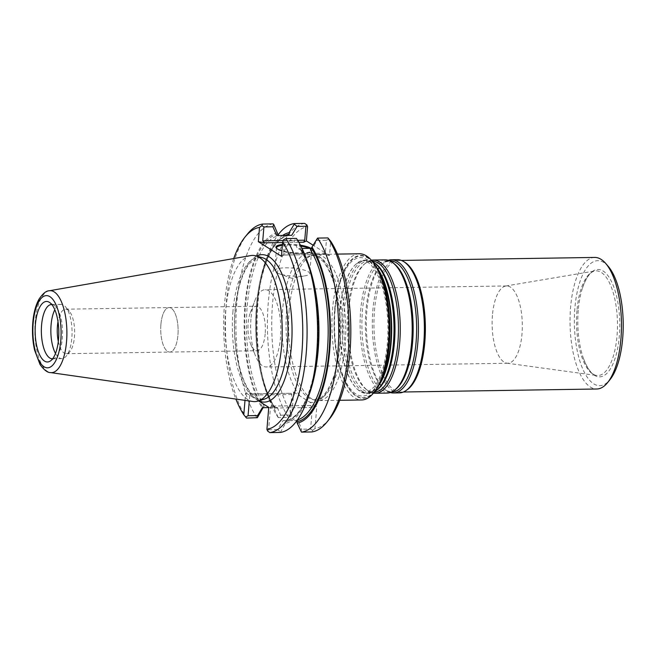 <?xml version="1.0" encoding="UTF-8"?>
<svg xmlns="http://www.w3.org/2000/svg" width="656" height="656" viewBox="0 0 656 656"><rect width="100%" height="100%" fill="white"/><g stroke="black" fill="none" stroke-linecap="round" stroke-linejoin="round"><path stroke-width="0.49" stroke-dasharray="3.28 2.46" d="M372.567 261.613A66.617 26.027 -90.9 0 0 366.95 260.145A66.617 26.027 -90.9 0 0 342.506 310.69A66.617 26.027 -90.9 0 0 369.016 393.354A66.617 26.027 -90.9 0 0 374.584 391.714M378.84 385.302A66.617 26.027 89.1 0 1 366.671 393.395A66.617 26.027 89.1 0 1 358.135 389.894A66.617 26.027 89.1 0 1 340.169 310.723A66.617 26.027 89.1 0 1 356.183 263.942A66.617 26.027 89.1 0 1 364.605 260.178A66.617 26.027 89.1 0 1 377.02 267.886M371.378 260.235A66.617 26.027 -90.9 0 0 365.49 263.179A66.617 26.027 -90.9 0 0 348.738 310.591A66.617 26.027 -90.9 0 0 367.467 390.369A66.617 26.027 -90.9 0 0 373.436 393.124M385.113 259.858A66.617 26.027 -90.9 0 0 360.677 310.403A66.617 26.027 -90.9 0 0 387.179 393.075M388.237 260.293A66.617 26.027 -90.9 0 0 383.662 262.892A66.617 26.027 -90.9 0 0 366.909 310.313A66.617 26.027 -90.9 0 0 385.63 390.09A66.617 26.027 -90.9 0 0 390.287 392.542M397.315 259.669A66.617 26.027 -90.9 0 0 372.87 310.214A66.617 26.027 -90.9 0 0 399.381 392.887M404.965 262.384A65.789 25.707 -90.9 0 0 398.635 260.473A65.789 25.707 -90.9 0 0 374.502 310.395A65.789 25.707 -90.9 0 0 400.677 392.042A65.789 25.707 -90.9 0 0 406.95 389.935M594.738 257.439A65.789 25.707 -90.9 0 0 570.597 307.361A65.789 25.707 -90.9 0 0 596.771 389M578.248 310.231A53.694 20.976 -90.9 0 0 583.225 357.856A53.694 20.976 -90.9 0 0 613.77 362.022A53.694 20.976 -90.9 0 0 612.565 283.876A53.694 20.976 -90.9 0 0 582.151 288.984A53.694 20.976 -90.9 0 0 578.248 310.231M608.268 266.426A62.5 24.42 -90.9 0 0 574.877 308.107A62.5 24.42 -90.9 0 0 583.963 371.575A62.5 24.42 -90.9 0 0 610.023 379.594M492.443 315.274A38.655 15.104 -90.9 0 0 506.916 363.186A38.655 15.104 -90.9 0 0 507.818 363.244A38.655 15.104 -90.9 0 0 522.324 324.359A38.655 15.104 -90.9 0 0 506.621 285.942A38.655 15.104 -90.9 0 0 505.727 286.024A38.655 15.104 -90.9 0 0 492.443 315.274M250.953 319.013A38.655 15.104 -90.9 0 0 255.487 355.855A38.655 15.104 -90.9 0 0 266.336 366.983A38.655 15.104 -90.9 0 0 280.834 328.098A38.655 15.104 -90.9 0 0 265.131 289.681A38.655 15.104 -90.9 0 0 254.643 301.145A38.655 15.104 -90.9 0 0 250.953 319.013M334.896 309.747A70.914 27.708 -90.9 0 0 370.566 394.986A70.914 27.708 -90.9 0 0 380.578 275.791A70.914 27.708 -90.9 0 0 334.896 309.747M372.862 261.957A71.463 27.921 -90.9 0 0 334.683 309.607A71.463 27.921 -90.9 0 0 345.072 382.186A71.463 27.921 -90.9 0 0 374.871 391.361M160.909 324.458A22.255 8.692 -90.9 0 0 169.765 352.075A22.255 8.692 -90.9 0 0 175.808 345.482A22.255 8.692 -90.9 0 0 177.932 335.191A22.255 8.692 89.1 0 1 175.808 345.482A22.255 8.692 89.1 0 1 169.765 352.075A22.255 8.692 89.1 0 1 160.909 324.458A22.255 8.692 89.1 0 1 169.076 307.574A22.255 8.692 89.1 0 1 175.316 313.978A22.255 8.692 89.1 0 1 177.932 335.191A22.255 8.692 -90.9 0 0 175.316 313.978A22.255 8.692 -90.9 0 0 169.076 307.574A22.255 8.692 -90.9 0 0 160.909 324.458M58.31 341.423A22.255 8.692 -90.9 0 0 66.297 353.682A22.255 8.692 -90.9 0 0 69.954 351.518A22.255 8.692 -90.9 0 0 74.645 331.296A22.255 8.692 -90.9 0 0 69.331 311.223A22.255 8.692 -90.9 0 0 65.608 309.181A22.255 8.692 -90.9 0 0 58.007 321.678M55.506 353.436A27.142 10.603 -90.9 0 0 61.877 358.635A27.142 10.603 -90.9 0 0 66.338 355.995A27.142 10.603 -90.9 0 0 72.053 331.337A27.142 10.603 -90.9 0 0 65.575 306.86A27.142 10.603 -90.9 0 0 61.033 304.359A27.142 10.603 -90.9 0 0 54.825 309.755M52.644 358.766A27.142 10.603 -90.9 0 0 54.3 358.299A27.142 10.603 -90.9 0 0 62.566 331.485A27.142 10.603 -90.9 0 0 53.48 304.933A27.142 10.603 -90.9 0 0 51.799 304.515M285.426 267.828A17.597 4.002 -175.2 0 1 309.698 273.544A17.597 4.002 -175.2 0 1 305.393 275.758A17.597 4.002 -175.2 0 1 278.488 273.495A17.597 4.002 -175.2 0 1 274.618 270.6A17.597 4.002 -175.2 0 1 285.426 267.828M250.723 255.586A73.111 28.569 -90.9 0 0 225.664 310.895A73.111 28.569 -90.9 0 0 252.986 401.513M280.333 432.443L285.549 423.317A95.505 37.318 -90.9 0 0 309.927 392.395M307.918 262.933A95.505 37.318 -90.9 0 0 300.325 247.287L296.487 238.62L293.954 240.777L297.365 248.534L301.202 250.002L299.931 248.394L300.325 247.287M285.549 423.317L285.368 421.849L286.893 420.447L282.908 420.685L277.562 429.59L280.407 431.837M285.368 421.849A94.013 36.736 89.1 0 0 317.447 350.755A94.013 36.736 89.1 0 0 299.931 248.394L300.079 249.141C315.643 272.42 322.645 327.024 315.142 368.057C309.058 399.438 299.546 416.913 286.606 420.488L286.893 420.447A92.701 36.219 89.1 0 0 315.979 367.655M300.891 431.517L301.744 429.213L297.881 420.455L296.127 420.307L296.766 420.849M282.588 235.455A95.505 37.318 -90.9 0 0 264.712 263.605A95.505 37.318 -90.9 0 0 266.721 393.059A95.505 37.318 -90.9 0 0 274.315 408.704L274.569 406.859C258.997 383.58 251.994 328.976 259.497 287.943C265.582 256.562 275.094 239.087 288.033 235.512L288.484 235.365M291.731 235.315L288.033 235.512M285.376 235.414A94.013 36.736 -90.9 0 0 256.84 310.173A94.013 36.736 -90.9 0 0 274.708 407.606L273.437 405.998L277.275 407.458L280.694 415.215L278.21 417.593A104.443 40.811 -90.9 0 1 268.993 399.086A104.443 40.811 -90.9 0 1 266.803 257.513A104.443 40.811 -90.9 0 1 277.882 235.143M278.16 235.52L276.758 235.545M262.31 407.696L264.204 406.138L263.056 407.786A94.013 36.736 89.1 0 1 245.541 305.425A94.013 36.736 89.1 0 1 277.619 234.323M277.439 232.864A95.505 37.318 -90.9 0 0 244.967 305.065A95.505 37.318 -90.9 0 0 262.662 408.885M310.444 249.854L312.338 248.304L317.069 240.424L317.25 238.3M282.367 245.328A17.597 4.002 -175.2 0 1 287.344 245A17.597 4.002 -175.2 0 1 300.907 246.09M309.066 248.353A17.597 4.002 -175.2 0 1 311.608 250.715A17.597 4.002 -175.2 0 1 311.051 251.609A17.597 4.002 -175.2 0 1 293.74 253.232A17.597 4.002 -175.2 0 1 276.939 248.747A17.597 4.002 -175.2 0 1 276.701 248.419M281.449 256.275L284.105 255.012L283.351 253.839L284.433 240.924L293.954 240.777M284.433 240.924L283.613 239.645M312.338 248.304L311.551 248.321M302.072 248.468L297.365 248.534M297.881 420.455L282.908 420.685M274.315 408.704L278.152 417.372M277.275 407.458L268.739 407.589M273.15 223.885A104.443 40.811 -90.9 0 0 236.783 303.228A104.443 40.811 -90.9 0 0 257.054 417.921M247.46 234.036A104.443 40.811 -90.9 0 0 225.418 323.515A104.443 40.811 -90.9 0 0 246.558 418.077M317.069 240.424L326.426 240.276L325.343 253.183L323.072 254.405L329.501 255.528L330.698 241.244M328.91 238.948L326.426 240.276M282.441 244.483A18.253 4.149 -175.2 0 1 287.148 244.204A18.253 4.149 -175.2 0 1 300.448 245.205M310.903 248.329A18.253 4.149 -175.2 0 1 311.739 251.059A18.253 4.149 -175.2 0 1 281.916 250.723M304.655 223.393A104.443 40.811 -90.9 0 0 268.279 302.736A104.443 40.811 -90.9 0 0 288.558 417.429L278.21 417.593M267.607 431.041L268.583 429.729L270.395 408.114L271.412 406.097L268.763 407.36M277.562 429.59L268.583 429.729M329.468 418.946A101.155 39.524 -90.9 0 1 314.962 428.589L316.807 406.613L310.378 405.49L312.387 407.466L310.575 429.073L301.744 429.213M310.575 429.073L312.674 430.344L311.83 431.951M288.558 417.429L290.87 416.355L290.059 415.076L291.789 394.469L291.034 393.297L293.691 392.034L291.846 414.01A101.155 39.524 -90.9 0 1 272.584 303.236A101.155 39.524 -90.9 0 1 307.574 226.664M280.694 415.215L290.059 415.076M245 400.373L245.639 392.78L252.068 393.895L249.788 395.125L249.296 400.98M233.7 258.562A101.155 39.524 -90.9 0 0 235.881 399.069M314.962 428.589L312.674 430.344M329.501 255.528L313.117 245.205M290.87 416.355L291.846 414.01M258.554 400.923L245.639 392.78M293.691 392.034L316.807 406.613M289.189 309.911A73.111 28.569 -90.9 0 0 315.019 400.217A73.111 28.569 -90.9 0 0 318.275 400.636A73.111 28.569 -90.9 0 0 345.704 327.098A73.111 28.569 -90.9 0 0 316.012 254.438A73.111 28.569 -90.9 0 0 312.773 254.963A73.111 28.569 -90.9 0 0 289.189 309.911M359.365 253.765A73.111 28.569 -90.9 0 0 332.543 309.238A73.111 28.569 -90.9 0 0 361.636 399.963M265.172 333.838A22.255 8.692 89.1 0 1 257.013 350.722A22.255 8.692 89.1 0 1 250.764 344.318A22.255 8.692 89.1 0 1 248.157 323.105A22.255 8.692 89.1 0 1 250.28 312.822A22.255 8.692 89.1 0 1 256.324 306.221A22.255 8.692 89.1 0 1 265.172 333.838M372.141 261.121A65.567 25.617 -90.9 0 0 364.252 264.196C368.123 260.94 372.042 260.883 376.003 264.015A65.567 25.617 -90.9 0 0 344.285 310.919A65.567 25.617 -90.9 0 0 352.461 374.551A65.567 25.617 -90.9 0 0 377.946 389.205C374.076 392.46 370.164 392.518 366.187 389.385A65.567 25.617 -90.9 0 0 374.174 392.222M365.49 263.179L364.252 264.196A65.567 25.617 -90.9 0 0 347.762 310.87A65.567 25.617 -90.9 0 0 366.187 389.385L367.467 390.369M389.738 260.842A65.567 25.617 -90.9 0 0 382.415 263.917C386.286 260.662 390.205 260.596 394.174 263.737A65.567 25.617 -90.9 0 0 362.456 310.641A65.567 25.617 -90.9 0 0 370.632 374.273A65.567 25.617 -90.9 0 0 396.109 388.926C392.247 392.181 388.327 392.239 384.359 389.106A65.567 25.617 -90.9 0 0 391.771 391.952M383.662 262.892L382.415 263.917A65.567 25.617 -90.9 0 0 365.925 310.583A65.567 25.617 -90.9 0 0 384.359 389.106L385.63 390.09M576.977 310.575A52.365 20.459 -90.9 0 0 596.591 375.478A52.365 20.459 -90.9 0 0 617.452 322.883A52.365 20.459 -90.9 0 0 594.967 270.961A52.365 20.459 -90.9 0 0 576.977 310.575M335.052 310.165A69.216 27.044 -90.9 0 0 369.869 393.362A69.216 27.044 -90.9 0 0 379.644 277.029A69.216 27.044 -90.9 0 0 335.052 310.165M379.209 272.027A66.338 25.92 -90.9 0 0 355.896 264.212A66.338 25.92 -90.9 0 0 339.939 310.796A66.338 25.92 -90.9 0 0 357.84 389.631A66.338 25.92 -90.9 0 0 380.898 381.103M49.241 290.78A40.984 16.015 -90.9 0 0 35.194 321.784A40.984 16.015 -90.9 0 0 50.512 372.583M301.202 250.002A92.701 36.219 89.1 0 1 314.732 287.467M296.127 420.307A92.701 36.219 -90.9 0 0 297.398 419.979M287.746 235.553A92.701 36.219 -90.9 0 0 256.488 305.581A92.701 36.219 -90.9 0 0 273.437 405.998M264.204 406.138A92.701 36.219 89.1 0 1 247.255 305.721A92.701 36.219 89.1 0 1 278.513 235.693M232.962 311.256A71.201 27.823 -90.9 0 0 264.45 399.102L258.497 398.897L251.863 393.936C239.981 381.39 232.109 343.711 235.225 310.854C237.324 288.878 242.138 273.06 249.665 263.4L256.307 258.029L262.252 257.644A71.201 27.823 -90.9 0 0 232.962 311.256M325.343 253.183L283.351 253.839M323.072 254.405L284.105 255.012M298.841 242.285L282.605 242.54M297.652 240.301L283.253 240.522M256.619 256.086A73.726 28.807 -90.9 0 0 235.028 310.6A73.726 28.807 -90.9 0 0 258.858 400.832M312.387 407.466L270.395 408.114M291.789 394.469L249.788 395.125M310.378 405.49L271.412 406.097M291.034 393.297L252.068 393.895M309.788 402.185A74.833 29.241 -90.9 0 0 340.374 337.873A74.833 29.241 -90.9 0 0 315.839 254.159A74.833 29.241 -90.9 0 0 282.654 309.583A74.833 29.241 -90.9 0 0 300.71 396.462M286.672 310.149A72.291 28.249 -90.9 0 0 312.223 399.438A72.291 28.249 -90.9 0 0 342.563 327.139A72.291 28.249 -90.9 0 0 309.993 255.824A72.291 28.249 -90.9 0 0 286.672 310.149M366.95 260.145L364.605 260.178M369.016 393.354L366.671 393.395M401.406 260.432L398.635 260.473M403.44 392.001L400.677 392.042M506.621 285.942L265.131 289.681M507.818 363.244L266.336 366.983M506.916 363.186L596.591 375.478C591.983 375.019 587.53 369.148 583.225 357.856M505.727 286.024L594.967 270.961C590.384 271.559 586.111 277.57 582.151 288.984M358.135 389.894L357.84 389.631C363.342 392.854 366.712 393.616 367.959 391.927L373.879 387.188C377.848 382.382 381.136 375.076 383.735 365.269C386.802 353.223 388.196 339.849 387.909 325.146C387.343 306.229 384.326 290.346 378.856 277.504C374.092 267.738 369.754 262.425 365.868 261.572C364.564 259.956 361.235 260.834 355.896 264.212L356.183 263.942M66.297 353.682L257.013 350.722M65.608 309.181L256.324 306.221M69.331 311.223L65.575 306.86M69.954 351.518L66.338 355.995M61.033 304.359L51.545 304.507M61.877 358.635L52.382 358.783M54.3 358.299L51.184 360.357M53.48 304.933L50.291 302.974M278.488 273.495L291.633 278.283L305.393 275.758M276.537 247.771L274.618 270.6M311.608 250.715L309.698 273.544M266.721 393.059L268.993 399.086M264.712 263.605L266.803 257.513M283.884 255.069L323.605 254.454M311.051 251.609L311.739 251.059M276.939 248.747L276.356 248.091M251.535 393.854L291.248 393.239M315.019 400.217L312.223 399.438L318.267 399.045C322.785 397.708 327.418 391.575 332.182 380.66C338.037 365.285 340.718 346.565 340.234 324.49C338.832 295.044 333.068 273.962 322.957 261.252L317.709 256.799L312.584 255.397L309.993 255.824L312.773 254.963M337.446 254.102L316.012 254.438M339.718 400.308L318.275 400.636M250.764 344.318L255.487 355.855M250.28 312.822L254.643 301.145"/><path stroke-width="0.98" d="M374.584 391.714A66.617 26.027 -90.9 0 0 376.7 390.222A66.617 26.027 -90.9 0 0 394.01 326.344A66.617 26.027 -90.9 0 0 374.732 263.031A66.617 26.027 -90.9 0 0 372.567 261.613M377.02 267.886A66.617 26.027 89.1 0 1 391.115 342.85A66.617 26.027 89.1 0 1 378.84 385.302M373.436 393.124A66.617 26.027 -90.9 0 0 375.248 393.256A66.617 26.027 -90.9 0 0 400.242 326.245A66.617 26.027 -90.9 0 0 373.182 260.047A66.617 26.027 -90.9 0 0 371.378 260.235M375.248 393.256L387.179 393.075A66.617 26.027 -90.9 0 0 394.871 389.943A66.617 26.027 -90.9 0 0 412.173 326.065A66.617 26.027 -90.9 0 0 392.895 262.753A66.617 26.027 -90.9 0 0 385.113 259.858L373.182 260.047M390.287 392.542A66.617 26.027 -90.9 0 0 393.411 392.977A66.617 26.027 -90.9 0 0 418.405 325.966A66.617 26.027 -90.9 0 0 391.345 259.768A66.617 26.027 -90.9 0 0 388.237 260.293M393.411 392.977L399.381 392.887A66.617 26.027 -90.9 0 0 405.728 390.755A66.617 26.027 -90.9 0 0 424.375 325.876A66.617 26.027 -90.9 0 0 403.727 261.605A66.617 26.027 -90.9 0 0 397.315 259.669L391.345 259.768M405.728 390.755L406.95 389.935A65.789 25.707 -90.9 0 0 425.359 325.86A65.789 25.707 -90.9 0 0 404.965 262.384L403.727 261.605M403.44 392.001L596.771 389A65.789 25.707 -90.9 0 0 607.587 382.612A65.789 25.707 -90.9 0 0 621.453 322.818A65.789 25.707 -90.9 0 0 605.742 263.491A65.789 25.707 -90.9 0 0 594.738 257.439L401.406 260.432M607.587 382.612L610.023 379.594A62.5 24.42 -90.9 0 0 623.2 322.793A62.5 24.42 -90.9 0 0 608.268 266.426L605.742 263.491M339.718 400.308L361.636 399.963A73.111 28.569 -90.9 0 0 373.649 392.87L374.871 391.361A71.463 27.921 -90.9 0 0 389.935 326.409A71.463 27.921 -90.9 0 0 372.862 261.957L371.599 260.489A73.111 28.569 -90.9 0 0 359.365 253.765L337.446 254.102M58.007 321.678A22.255 8.692 -90.9 0 0 57.441 326.065A22.255 8.692 -90.9 0 0 58.31 341.423M54.825 309.755A27.142 10.603 -90.9 0 0 51.078 324.958A27.142 10.603 -90.9 0 0 55.506 353.436M51.799 304.515A27.142 10.603 -90.9 0 0 51.545 304.507A27.142 10.603 -90.9 0 0 41.582 325.105A27.142 10.603 -90.9 0 0 52.382 358.783A27.142 10.603 -90.9 0 0 52.644 358.766M35.408 324.425A30.266 11.824 -90.9 0 0 39.278 354.019A30.266 11.824 -90.9 0 0 51.184 360.357A30.266 11.824 -90.9 0 0 58.802 331.542A30.266 11.824 -90.9 0 0 50.291 302.974A30.266 11.824 -90.9 0 0 35.408 324.425M50.512 372.583L252.986 401.513A73.111 28.569 -90.9 0 0 257.997 401.095A73.111 28.569 -90.9 0 0 282.187 328.082A73.111 28.569 -90.9 0 0 255.75 255.84A73.111 28.569 -90.9 0 0 250.723 255.586L49.241 290.78C46.215 290.764 42.804 293.56 39.024 299.169C35.678 305.212 33.604 313.002 32.8 322.539C32.037 332.133 32.628 341.317 34.571 350.099L40.073 364.58C44.059 370.041 47.544 372.706 50.512 372.583A40.984 16.015 -90.9 0 0 66.879 331.411A40.984 16.015 -90.9 0 0 49.241 290.78M258.554 400.923L268.763 407.36L266.918 429.336L267.607 431.041L269.837 432.607L280.333 432.443A104.443 40.811 -90.9 0 0 307.836 398.487L309.927 392.395A95.505 37.318 -90.9 0 0 307.918 262.933L305.647 256.914A104.443 40.811 -90.9 0 0 296.43 238.407L285.934 238.571L283.613 239.645L282.646 241.99L281.449 256.275L258.325 241.695L259.522 227.411L261.818 225.656L262.662 224.049A104.443 40.811 -90.9 0 0 247.46 234.036L245.024 237.054A101.155 39.524 -90.9 0 0 233.7 258.562M296.766 420.849L297.201 423.136A95.505 37.318 -90.9 0 0 329.673 350.935A95.505 37.318 -90.9 0 0 311.977 247.107L310.444 249.854A92.701 36.219 -90.9 0 1 327.516 348.689A92.701 36.219 -90.9 0 1 297.398 419.979M287.746 235.553L289.271 234.143L289.099 232.683A95.505 37.318 -90.9 0 0 282.588 235.455M313.117 245.205L306.377 240.949L303.72 242.212L304.737 240.194L305.909 226.271L306.877 224.959L304.655 223.393L294.314 223.557L294.241 224.163L297.078 226.41L291.731 235.315L276.758 235.545L272.896 226.787L273.749 224.475L278.513 235.693M263.089 407.679L257.39 417.7L257.578 415.576L262.31 407.696L268.739 407.589M311.977 247.107L317.586 238.079A104.443 40.811 -90.9 0 1 337.856 352.772A104.443 40.811 -90.9 0 1 301.489 432.115L297.201 423.136M300.907 246.09A17.597 4.002 -175.2 0 1 309.066 248.353M276.701 248.419A17.597 4.002 -175.2 0 1 276.537 247.771A17.597 4.002 -175.2 0 1 282.367 245.328M294.241 224.163L289.099 232.683M307.836 398.487A104.443 40.811 -90.9 0 0 305.647 256.914M269.837 432.607A104.443 40.811 -90.9 0 0 306.213 353.264A104.443 40.811 -90.9 0 0 285.934 238.571M311.551 248.321L302.072 248.468M294.314 223.557A104.443 40.811 -90.9 0 0 277.882 235.143M257.39 417.7L246.558 418.077L243.794 414.756L245 400.373M262.662 224.049L273.15 223.885L273.749 224.475M261.818 225.656L263.917 226.927L262.744 240.842L264.753 242.81L258.325 241.695M272.896 226.787L263.917 226.927M301.489 432.115L311.83 431.951A104.443 40.811 -90.9 0 0 327.024 421.964A104.443 40.811 -90.9 0 0 349.074 332.485A104.443 40.811 -90.9 0 0 327.926 237.923L317.586 238.079M327.926 237.923L330.698 241.244A101.155 39.524 -90.9 0 1 350.812 332.813A101.155 39.524 -90.9 0 1 329.468 418.946L327.024 421.964M300.448 245.205A18.253 4.149 -175.2 0 1 310.903 248.329M281.916 250.723A18.253 4.149 -175.2 0 1 276.356 248.091A18.253 4.149 -175.2 0 1 282.441 244.483M305.909 226.271L297.078 226.41M266.918 429.336A101.155 39.524 -90.9 0 0 301.899 352.764A101.155 39.524 -90.9 0 0 282.646 241.99M249.296 400.98L248.058 415.724L257.578 415.576M248.058 415.724L245.582 417.052M259.522 227.411A101.155 39.524 -90.9 0 0 245.024 237.054M235.881 399.069A101.155 39.524 -90.9 0 0 243.794 414.756M306.877 224.959L307.574 226.664L306.377 240.949M373.649 392.87A73.111 28.569 -90.9 0 0 389.065 326.426A73.111 28.569 -90.9 0 0 371.599 260.489M376.7 390.222L377.946 389.205A65.567 25.617 -90.9 0 0 394.978 326.327A65.567 25.617 -90.9 0 0 376.003 264.015L374.732 263.031M374.174 392.222A65.567 25.617 -90.9 0 0 398.446 326.278A65.567 25.617 -90.9 0 0 372.141 261.121M394.871 389.943L396.109 388.926A65.567 25.617 -90.9 0 0 413.141 326.048A65.567 25.617 -90.9 0 0 394.174 263.737L392.895 262.753M391.771 391.952A65.567 25.617 -90.9 0 0 416.617 325.999A65.567 25.617 -90.9 0 0 389.738 260.842M380.898 381.103A66.338 25.92 -90.9 0 0 379.209 272.027M33.177 323.014A36.105 14.104 -90.9 0 0 51.34 366.417A36.105 14.104 -90.9 0 0 56.432 305.737A36.105 14.104 -90.9 0 0 33.177 323.014M314.732 287.467A92.701 36.219 89.1 0 1 315.979 367.655M297.029 421.669A94.013 36.736 -90.9 0 0 329.099 350.575A94.013 36.736 -90.9 0 0 311.592 248.214M289.271 234.143A94.013 36.736 -90.9 0 0 285.376 235.414M257.997 401.095L264.45 399.102A71.201 27.823 -90.9 0 0 288 327.992A71.201 27.823 -90.9 0 0 262.252 257.644L255.75 255.84M303.72 242.212L298.841 242.285M282.605 242.54L264.753 242.81M304.737 240.194L297.652 240.301M283.253 240.522L262.744 240.842M258.858 400.832A73.726 28.807 -90.9 0 0 292.027 327.926A73.726 28.807 -90.9 0 0 256.619 256.086"/></g></svg>

